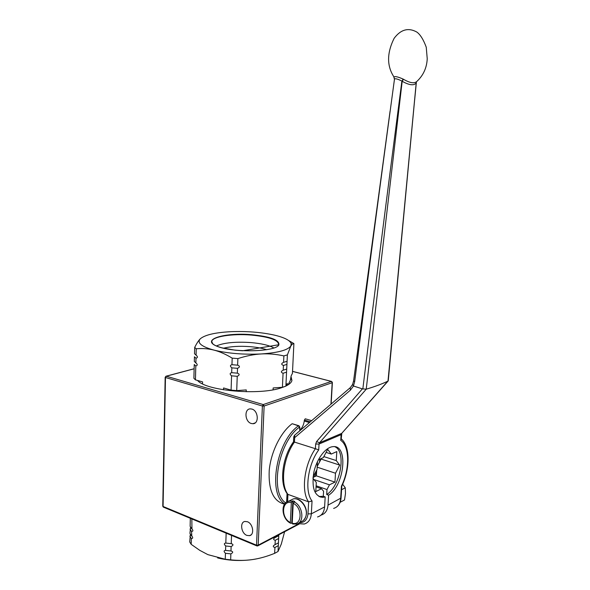 <?xml version="1.0" encoding="UTF-8"?>
<svg xmlns="http://www.w3.org/2000/svg" width="590" height="590" viewBox="0 0 590 590"><rect width="100%" height="100%" fill="white"/><g stroke="black" fill="none" stroke-linecap="round" stroke-linejoin="round"><path stroke-width="0.89" d="M217.629 557.926C229.016 560.677 240.727 561.215 252.741 559.534L256.458 558.892M190.378 534.193L189.722 541.981L191.19 544.334L191.337 538.53C192.982 538.508 193.137 537.674 191.794 536.03L191.521 531.413C193.181 531.369 193.321 530.521 191.949 528.876L191.846 518.942M190.563 527.091L189.943 533.397L191.411 535.713M190.327 518.315L190.12 526.302L191.595 528.588M284.609 531.738L281.297 544.061L278.03 551.488L278.819 534.791M275.434 536.576L275.39 537.446C273.074 538.722 273.03 539.673 275.257 540.3L275.051 544.644C272.742 545.92 272.698 546.864 274.918 547.483L274.645 553.339C266.945 556.451 259.644 558.516 252.741 559.534C245.853 560.581 238.485 560.684 230.653 559.844L230.867 553.877C233.264 552.572 233.293 551.613 230.97 550.986L231.132 546.561C233.529 545.263 233.566 544.297 231.236 543.663L231.531 535.403M226.147 533.168L225.808 543.08C223.927 543.257 223.89 544.231 225.712 545.979L225.557 550.396C223.676 550.566 223.647 551.532 225.454 553.287L225.247 559.254L207.872 554.637L199.781 550.352L191.19 544.334M225.808 543.08L231.236 543.663M275.39 537.446L278.782 535.661M190.054 529.119L191.521 531.413M225.712 545.979L231.132 546.561M275.257 540.3L278.642 538.493M225.557 550.396L230.97 550.986M275.051 544.644L278.436 542.822M189.869 536.199L191.337 538.53M225.454 553.287L230.867 553.877M274.918 547.483L278.303 545.647M225.247 559.254L230.653 559.844M274.645 553.339L278.03 551.488M251.871 409.069C258.368 410.625 259.276 423.849 252.889 423.716L251.303 423.495C244.784 421.835 243.994 408.612 250.448 408.87L251.871 409.069M247.409 521.737C253.044 523.625 254.747 534.835 249.526 535.661L246.863 535.388C241.199 533.404 239.599 522.194 244.887 521.457L247.409 521.737M194.14 368.728L166.166 376.184L165.163 377.261L165.48 377.504L166.314 376.206L165.886 376.25M331.669 381.457L332.391 382.534M256.731 545.853L163.555 507.208L162.766 506.132L165.163 377.298M292.529 371.398L331.344 381.42L263.229 404.57L262.395 406.009L264.121 406.016L263.229 404.57L166.314 376.206L194.14 368.794M257.697 545.927L258.199 545.167L256.532 545.19L256.967 545.957L257.697 545.927M284.579 386.605L281.614 387.689C259.762 395.654 205.895 390.904 197.576 380.469M291.099 376.818L291.932 380.535C291.416 382.497 289.432 384.311 285.973 385.985M290.951 378.308L291.932 380.535M288.599 340.504L293.894 343.564L292.433 373.352L291.143 375.874L290.354 380.314L288.053 384.857M266.665 349.737C262.27 348.233 256.724 347.2 250.005 346.647C239.511 345.895 230.661 346.419 223.47 348.225M287.197 385.358L287.293 383.404L285.892 386.14L282.411 387.276L273.17 387.947L273.089 389.791M285.892 386.14L286.556 372.187L283.067 373.249L282.411 387.276M286.556 372.187L286.703 369.104L283.215 370.159C280.803 371.346 280.759 372.379 283.067 373.249M286.703 369.104L286.932 364.399L283.436 365.431L283.215 370.159M286.932 364.399L287.079 361.309L283.576 362.326C281.165 363.506 281.12 364.539 283.436 365.431M287.079 361.309L287.382 354.907L283.879 355.895L283.576 362.326M287.382 354.907L290.87 345.932C287.935 350.091 278.06 352.768 261.245 353.948C268.48 353.528 276.024 354.177 283.879 355.895M194.678 347.407L194.523 353.742L196.079 355.151L196.249 348.786L194.678 347.407C196.647 343.505 198.439 340.718 200.062 339.044L200.379 338.726C205.062 334.862 215.217 332.517 230.838 331.683C246.627 331.071 261.105 332.207 274.269 335.091C284.218 337.436 289.852 340.253 291.18 343.535L290.87 345.932L292.22 344.169L293.894 343.564M246.2 391.738L246.266 389.916L236.723 390.61L237.232 376.309C239.724 375.093 239.761 374.045 237.342 373.153L237.519 368.33C240.019 367.12 240.056 366.066 237.63 365.166L237.866 358.602L232.187 358.137L231.958 364.694C229.982 365.232 229.945 366.287 231.848 367.858L231.686 372.681C229.709 373.197 229.672 374.252 231.575 375.83L231.081 390.123L223.573 387.962L223.507 389.798M237.63 365.166L231.958 364.694M196.249 348.786C202.451 348.218 208.373 348.668 214.03 350.121C201.64 346.684 196.994 342.989 200.076 339.036L200.379 338.726M237.866 358.602C246.229 355.895 254.025 354.347 261.245 353.948C243.736 354.76 227.991 353.484 214.03 350.121C219.672 351.552 225.719 354.221 232.187 358.137M202.532 383.825L202.584 381.907L195.445 379.849L195.799 365.97C197.65 365.446 197.68 364.428 195.88 362.909L196.005 358.226C197.856 357.688 197.879 356.67 196.079 355.151M196.005 358.226L194.442 356.795L194.324 361.456L195.88 362.909M237.519 368.33L231.848 367.858M237.342 373.153L231.686 372.681M195.799 365.97L194.243 364.502L193.896 378.308L195.445 379.849M237.232 376.309L231.575 375.83M236.723 390.61L231.081 390.123M216.36 345.969C223.876 342.709 235.336 341.581 250.75 342.569C261.444 343.491 269.158 345.298 273.878 347.989M292.22 523.087L290.737 523.293L290.332 522.504L291.335 502.643L292.854 500.807L294.742 501.493L293.223 503.336L292.212 523.227L292.692 524.016L296.49 524.038C304.846 522.615 302.972 505.674 294.012 501.854M291.74 522.858L292.854 500.807M287.588 501.485L287.935 494.376C279.985 484.147 283.23 457.508 294.447 442.08L293.51 441.829C282.33 457.036 279.055 482.937 287.101 493.594L287.935 494.376L308.644 501.861L312.044 500.984C304.278 491.455 307.7 464.75 318.711 449.904L315.407 448.71C304.263 464.485 300.885 491.573 308.644 501.861L307.995 513.875C307.272 519.96 304.322 522.888 299.152 522.666M340.142 502.297L344.516 499.988L345.475 493.609L345.29 487.805L342.665 484.272M345.29 487.805L341.581 489.7M314.448 476.75L316.579 472.17M319.47 462.169L319.913 459.145M311.631 420.692L311.114 421.135M305.259 418.789L311.653 420.67L305.259 418.789L304.388 420.05L310.325 421.806M299.012 425.774L298.422 425.832L299.477 427.13L299.713 426.776M292.515 423.819L298.422 425.832C276.577 440.981 267.388 493.572 284.653 503.941M284.528 504.125C273.465 501.478 268.354 490.297 269.21 470.591C270.81 452.279 280.582 432.477 291.932 423.878M300 430.036C302.286 427.839 303.71 424.837 304.263 421.031L304.388 420.05M317.545 516.958C321.742 515.675 324.094 512.327 324.603 506.921L325.186 496.92L322.605 497.392C314.514 496.161 311.572 487.945 313.762 472.73C316.506 459.116 325.592 447.043 333.033 446.652C348.52 444.543 344.626 485.327 328.601 495.187L328.011 505.143C327.502 510.505 325.171 513.838 321.004 515.136M341.219 438.805C350.335 446.431 350.15 468.748 341.802 486.182L341.418 486.19C349.914 469.065 349.737 446.291 340.74 440.347L341.197 439.174M316.697 470.068L316.373 475.85L313.039 477.413M320.835 458.732L321.108 459.086L317.191 466.439M326.071 452.405L331.278 454.057L327.693 449.359L323.298 457.626L318.32 459.861M317.155 467.162L335.496 473.224L339.722 465.097L336.263 460.569L336.809 451.579L331.278 454.057M336.263 460.569L323.851 456.594M339.722 465.097L321.108 459.086M328.601 495.187L326.705 494.523L327 489.545L329.449 484.84L334.95 482.126L316.373 475.85M334.95 482.126L335.496 473.224M329.449 484.84L313.895 479.523M327 489.545L316.107 485.784M320.223 497.075L319.964 496.706M312.951 478.387L316.299 482.436L315.783 491.573L321.513 488.749L323.578 491.249L323.291 496.249L319.013 496.574M334.788 446.726C346.588 451.225 340.673 485.924 326.705 494.523M323.291 496.249L325.186 496.92M317.472 461.572L317.029 469.441L313.106 476.831M316.048 486.853L321.513 488.749M318.711 449.904L319.043 444.041L315.672 444.041L315.407 448.71L294.447 442.08L294.668 437.655L350.438 390.13L350.121 387.792L294.491 435.339L293.761 436.902L294.668 437.655L294.698 435.169M350.438 390.13L353.462 386.007L352.562 384.481L350.32 387.623M414.674 99.776L416.385 82.143M316.609 441.526L319.507 442.788L366.243 389.186L362.393 388.862L316.609 441.526L315.672 444.041M388.264 380.646L341.92 433.141M390.056 111.252L353.594 380.852L354.664 381.664L353.44 386L362.393 388.862M354.664 381.664C366.479 288.289 379.724 187.642 394.4 79.746M394.4 79.739L394.437 79.451C394.622 78.168 397.107 78.699 401.886 81.044C387.542 191.005 374.539 293.54 362.872 388.648M393.965 76.958C386.76 65.969 386.811 53.093 394.12 38.328C400.78 29.448 408.354 27.361 416.842 32.066C420.316 34.581 423.45 39.626 426.246 47.207L427.234 58.771C426.776 67.717 423.428 75.166 417.189 81.118C414.696 83.795 410.139 83.175 403.501 79.267L402.963 79.001L402.188 81.28C409.283 85.262 413.951 85.83 416.201 82.969L387.984 381.125M366.22 389.194L402.188 81.28L403.501 79.267M366.243 389.186C374.643 386.693 381.885 384.009 387.969 381.133M388.25 380.816L416.245 82.784M402.963 79.001C397.188 76.493 394.179 75.963 393.928 77.423L394.467 79.2M393.928 77.423L394.297 78.087M394.017 77.6L394.253 77.969M163.076 506.471L165.48 377.504L262.395 406.009L256.532 545.19L163.076 506.471M298.57 523.913L258.199 545.167L264.121 406.016L332.185 382.718L330.931 404.194M251.458 334.67C224.62 332.347 200.607 339.508 216.648 346.116C232.195 352.945 275.456 352.009 278.834 344.973C279.785 340.024 270.663 336.588 251.458 334.67M278.384 345.261L278.119 345.629M212.651 343.734L211.766 341.477C212.216 336.551 232.475 333.461 251.377 335.076C269.483 336.846 278.569 340.083 278.635 344.781L242.571 350.77L234.997 350.158L221.847 347.812C215.166 346.006 211.773 343.948 211.677 341.647L212.171 343.137M290.398 500.35L293.319 498.926C299.351 497.385 306.992 506.095 306.321 513.89C305.945 518.16 304.116 520.786 300.834 521.759M292.124 501.161L288.945 501.058L286.497 502.112M293.223 503.336C303.002 507.71 301.999 526.258 292.212 523.227M290.332 522.504C280.752 518.064 281.607 499.892 291.335 502.643M285.597 502.842C269.372 492.038 278.539 441.733 299.477 427.13L299.838 430.766M304.263 421.031L309.44 422.565M297.685 523.618L304.248 524.023C308.474 522.74 310.834 519.34 311.328 513.838L307.995 513.875M324.603 506.921L311.328 513.838L312.044 500.984M328.011 505.143L341.057 498.004M341.418 486.19L340.651 498.543C340.135 503.838 337.797 507.127 333.638 508.418M340.74 440.347L341.086 434.66L319.043 444.041L319.507 442.788L341.558 433.436L341.086 434.66L341.499 434.188M255.197 422.882L252.889 423.716M251.052 534.887L249.526 535.661M331.13 404.025L332.391 382.571L331.44 381.398L292.529 371.353M162.766 506.183L163.305 507.105M299.159 524.067L257.933 545.802M291.18 343.535L292.22 344.169M290.516 523.183C281.563 518.971 280.206 502.481 288.945 501.058L293.319 498.926C301.158 496.36 312.066 511.788 303.113 520.69M300.126 430.523L299.72 426.858L298.747 425.692L292.257 423.738M287.05 493.52L286.629 502.016M341.794 486.19L341.05 498.122C340.747 502.024 339.243 504.996 336.536 507.031M322.605 497.392L320.702 496.714M293.51 441.836L293.754 437.006M341.809 433.281L341.182 439.395M388.102 381.051L341.898 433.171M353.587 380.948L352.569 384.474"/></g></svg>
